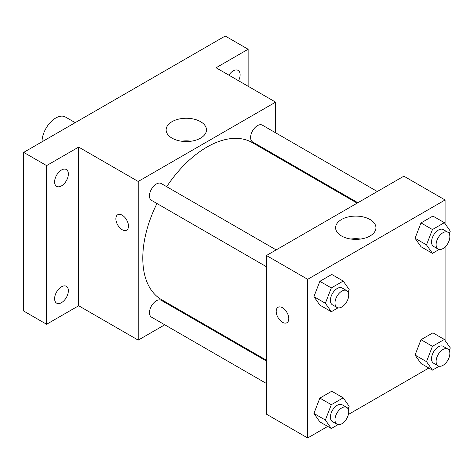 <?xml version="1.0" encoding="UTF-8"?>
<svg xmlns="http://www.w3.org/2000/svg" width="474" height="474" viewBox="0 0 474 474"><rect width="100%" height="100%" fill="white"/><g stroke="black" fill="none" stroke-linecap="round" stroke-linejoin="round"><path stroke-width="0.71" d="M75.194 122.648L65.477 117.037A19.434 11.222 120 0 0 50.505 122.245A19.434 11.222 120 0 0 42.02 141.803M164.768 324.797L138.207 340.131L78.666 305.754L46.6 324.269L23.7 311.045L23.7 152.379L225.233 36.024L248.133 49.249L248.133 86.268M184.931 313.16L184.202 313.581M61.49 302.661A9.717 5.611 -60 0 1 56.631 303.141A9.717 5.611 -60 0 1 55.138 295.355A9.717 5.611 -60 0 1 61.49 286.794A9.717 5.611 -60 0 1 66.348 286.314A9.717 5.611 -60 0 1 67.835 294.099A9.717 5.611 -60 0 1 61.49 302.661M61.49 185.885A9.717 5.611 -60 0 1 56.631 186.365A9.717 5.611 -60 0 1 55.138 178.579A9.717 5.611 -60 0 1 61.49 170.018A9.717 5.611 -60 0 1 66.348 169.532A9.717 5.611 -60 0 1 67.835 177.323A9.717 5.611 -60 0 1 61.49 185.885M78.666 305.754L78.666 147.088L46.6 165.598L23.7 152.379M46.6 324.269L46.6 165.598M138.207 340.131L138.207 181.465L78.666 147.088M138.207 181.465L275.619 102.135L216.073 67.758L248.133 49.249M172.038 138.135A20.169 11.643 180 0 1 166.131 129.9A20.169 11.643 180 0 1 186.3 118.257A20.169 11.643 180 0 1 206.468 129.9A20.169 11.643 180 0 1 194.02 140.66A20.169 11.643 180 0 1 172.038 138.135M228.895 75.159A9.717 5.611 -60 0 1 233.249 70.851A9.717 5.611 -60 0 1 238.108 70.371A9.717 5.611 -60 0 1 238.564 80.74M156.971 203.518A90.688 52.359 120 0 0 142.787 258.158A90.688 52.359 120 0 0 161.569 299.669L266.453 360.222M357.141 203.15L252.257 142.597A90.688 52.359 120 0 0 166.688 186.691M275.619 102.135L275.619 132.803M275.619 155.241L275.619 156.088M377.304 191.514L262.335 125.136A9.717 5.611 120 0 0 254.852 127.737A9.717 5.611 120 0 0 250.61 137.519A9.717 5.611 120 0 0 252.618 141.963L357.87 202.73M266.453 361.07L161.201 300.303A9.717 5.611 120 0 0 153.718 302.904A9.717 5.611 120 0 0 149.476 312.686A9.717 5.611 120 0 0 151.484 317.13L266.453 383.507M266.453 266.732L151.484 200.354A9.717 5.611 -60 0 1 151.484 189.132A9.717 5.611 -60 0 1 161.201 183.521L276.17 249.899M128.472 226.092A8.905 5.143 60 0 1 126.629 230.168A8.905 5.143 60 0 1 117.724 225.026A8.905 5.143 60 0 1 117.724 214.74A8.905 5.143 60 0 1 124.585 217.128A8.905 5.143 60 0 1 128.472 226.092M126.629 230.168A8.905 5.143 60 0 1 117.724 225.026A8.905 5.143 60 0 1 117.724 214.74M181.412 141.199A20.169 11.643 180 0 1 191.188 141.199M327.7 426.416L307.679 437.976L266.453 414.175L266.453 255.51L403.866 176.18L445.086 199.975L445.086 223.716M428.834 368.031L348.384 414.472M421.001 246.729L415.052 238.262L421.001 222.928L432.898 216.055L421.001 222.928L415.052 238.262L421.001 246.729L432.448 253.341L426.499 244.874L432.448 229.54L444.351 222.667L450.3 231.134L449.263 233.806M319.867 421.896L313.918 413.429L319.867 398.095L331.764 391.228L319.867 398.095L313.918 413.429L319.867 421.896L331.314 428.508L325.365 420.041L331.314 404.707L343.217 397.834L349.166 406.301L348.129 408.979M445.086 246.984L445.086 340.498M307.679 437.976L307.679 279.31L445.086 199.975M421.001 363.505L415.052 355.044L421.001 339.71L432.898 332.837L421.001 339.71L415.052 355.044L421.001 363.505L432.448 370.117L426.499 361.656L432.448 346.316L444.351 339.449L450.3 347.91L449.263 350.588M319.867 305.12L313.918 296.653L319.867 281.319L331.764 274.446L319.867 281.319L313.918 296.653L319.867 305.12L331.314 311.726L325.365 303.265L331.314 287.925L343.217 281.058L349.166 289.525L348.129 292.197M307.679 279.31L266.453 255.51M341.511 235.975A20.169 11.643 180 0 1 335.604 227.745A20.169 11.643 180 0 1 355.773 216.097A20.169 11.643 180 0 1 375.941 227.745A20.169 11.643 180 0 1 363.487 238.499A20.169 11.643 180 0 1 341.511 235.975M288.784 318.647A8.905 5.143 60 0 1 286.942 322.723A8.905 5.143 60 0 1 278.031 317.58A8.905 5.143 60 0 1 278.031 307.294A8.905 5.143 60 0 1 284.898 309.682A8.905 5.143 60 0 1 288.784 318.647M286.942 322.723A8.905 5.143 60 0 1 278.037 317.58A8.905 5.143 60 0 1 278.037 307.294M350.884 239.038A20.169 11.643 180 0 1 360.661 239.038M338.051 307.839L331.314 311.726M346.707 290.621L342.127 287.979A9.717 5.611 120 0 0 334.638 290.58A9.717 5.611 120 0 0 330.396 300.362A9.717 5.611 120 0 0 332.41 304.806L336.99 307.454A9.717 5.611 120 0 0 346.707 301.843A9.717 5.611 120 0 0 346.707 290.621A9.717 5.611 120 0 0 339.218 293.228A9.717 5.611 120 0 0 334.976 303.005A9.717 5.611 120 0 0 336.99 307.454M325.365 303.265L313.918 296.653M331.314 287.925L319.867 281.319M343.217 281.058L331.764 274.446M439.185 249.454L432.448 253.341M447.841 232.236L443.261 229.588A9.717 5.611 120 0 0 435.772 232.195A9.717 5.611 120 0 0 431.53 241.971A9.717 5.611 120 0 0 433.544 246.421L438.124 249.063A9.717 5.611 120 0 0 447.841 243.452A9.717 5.611 120 0 0 447.841 232.236A9.717 5.611 120 0 0 440.352 234.837A9.717 5.611 120 0 0 436.11 244.614A9.717 5.611 120 0 0 438.124 249.063M426.499 244.874L415.052 238.262M432.448 229.54L421.001 222.928M444.351 222.667L432.898 216.055M338.051 424.621L331.314 428.508M346.707 407.403L342.127 404.755A9.717 5.611 120 0 0 334.638 407.362A9.717 5.611 120 0 0 330.396 417.138A9.717 5.611 120 0 0 332.41 421.587L336.99 424.23A9.717 5.611 120 0 0 346.707 418.619A9.717 5.611 120 0 0 346.707 407.403A9.717 5.611 120 0 0 339.218 410.004A9.717 5.611 120 0 0 334.976 419.78A9.717 5.611 120 0 0 336.99 424.23M325.365 420.041L313.918 413.429M331.314 404.707L319.867 398.095M343.217 397.834L331.764 391.228M439.185 366.23L432.448 370.117M447.841 349.012L443.261 346.37A9.717 5.611 120 0 0 435.772 348.971A9.717 5.611 120 0 0 431.53 358.747A9.717 5.611 120 0 0 433.544 363.197L438.124 365.839A9.717 5.611 120 0 0 447.841 360.234A9.717 5.611 120 0 0 447.841 349.012A9.717 5.611 120 0 0 440.352 351.613A9.717 5.611 120 0 0 436.11 361.395A9.717 5.611 120 0 0 438.124 365.839M426.499 361.656L415.052 355.044M432.448 346.316L421.001 339.71M444.351 339.449L432.898 332.837"/></g></svg>
